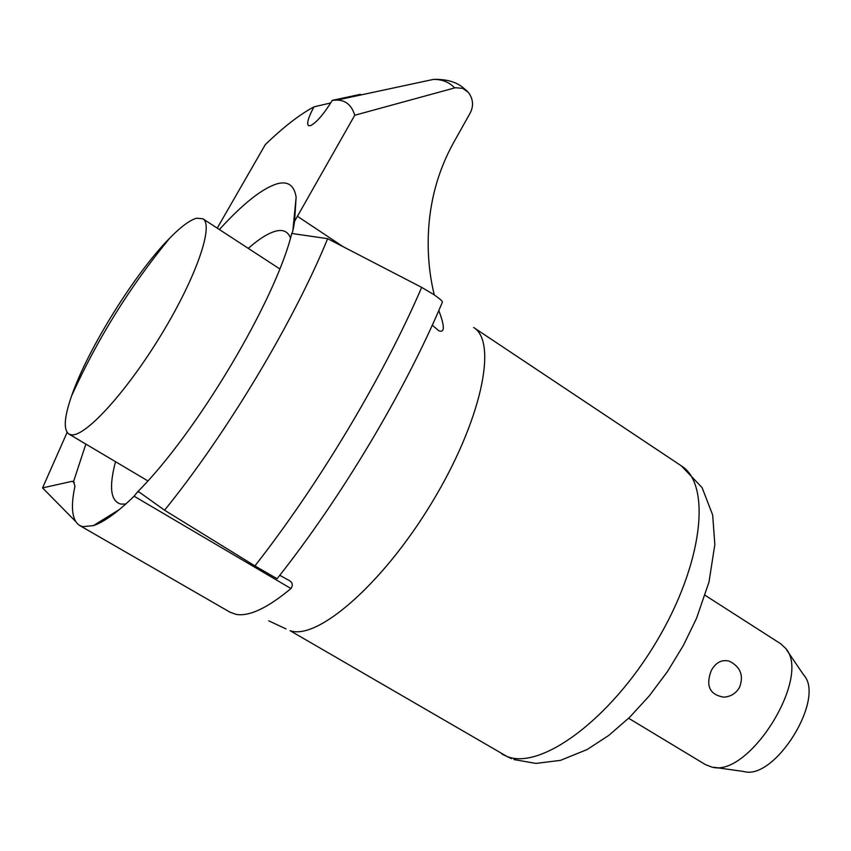 <?xml version="1.0" encoding="UTF-8"?>
<svg xmlns="http://www.w3.org/2000/svg" width="851" height="851" viewBox="0 0 851 851"><rect width="100%" height="100%" fill="white"/><g stroke="black" fill="none" stroke-linecap="round" stroke-linejoin="round"><path stroke-width="1.28" d="M85.855 444.105L73.516 481.645L74.941 486.198C70.452 507.387 72.016 520.482 79.643 525.482L82.611 526.652L93.429 525.62C103.971 522.099 117.523 512.291 134.107 496.207L137.468 491.974L139.16 492.038L164.562 510.217L254.917 565.915L277.086 578.723C341.23 497.888 404.799 391.396 442.275 302.456C443.201 301.743 440.244 299.031 433.404 294.329L421.692 287.383L327.656 238.684L291.755 233.461C292.553 232.759 293.489 228.696 294.584 221.281L354.761 115.247C351.729 105.333 345.804 100.269 337.007 100.067L332.315 100.344C323.742 114.225 316.444 122.682 310.413 125.703L308.445 125.64C306.541 123.469 308.381 117.204 313.998 106.854L330.741 102.939M91.77 532.481L80.26 525.844M354.761 115.247L455.434 87.717L462.774 88.366L468.539 92.568C473.22 99.163 473.773 105.992 470.178 113.055L452.966 143.745C437.669 171.859 429.447 202.442 428.298 235.514C427.649 256.279 429.649 276.075 434.287 294.925M294.584 221.281L296.137 197.219C294.255 185.337 287.925 180.859 277.149 183.784C262.236 188.401 242.971 203.655 219.367 229.536M628.644 718.265L705.436 764.613L711.542 766.964C748.742 778.633 812.354 676.396 785.452 648.185L780.644 643.739L705.139 595.328M723.775 697.15C709.67 694.746 705.5 685.874 711.266 670.545C715.819 662.386 721.829 659.27 729.286 661.184C740.413 666.758 743.88 675.364 739.679 687.012M714.021 767.304L743.689 771.485C774.644 780.963 825.885 698.597 803.706 675.013L786.856 650.249M279.777 575.308L288.138 579.935C292.436 581.999 293.382 584.86 290.957 588.53C267.576 608.008 249.311 616.635 236.174 614.401L230.036 612.209L79.643 525.482M361.143 94.897L360.356 94.355L332.315 100.344M71.537 434.84L68.899 434.042C63.282 429.904 64.197 417.15 71.644 395.779C87.653 349.261 135.064 273.054 169.732 238.131C180.933 226.706 189.89 220.069 196.634 218.196L202.846 218.76C214.154 225.111 196.198 277.298 161.488 334.347C126.927 391.449 85.653 436.723 71.537 434.84M313.998 106.854C299.743 114.449 283.511 127.033 265.31 144.596L217.239 228.142M438.808 310.519C444.945 326.752 444.828 333.422 438.467 330.539L432.287 325.156M75.579 521.397L42.55 487.91L72.229 481.294L73.516 481.645M67.133 432.372L42.55 487.91M137.468 491.974C196.475 433.265 275.469 300.52 291.755 233.461M164.562 510.217C226.728 433.521 293.489 322.157 327.656 238.684M290.489 238.025C288.159 231.844 283.564 229.472 276.713 230.908C269.086 232.631 259.598 238.45 248.247 248.364M115.513 461.699C108.822 487.112 110.598 501.239 120.842 504.069L125.757 504.047M506.973 756.454C540.715 770.304 609.922 719.829 656.185 642.111C702.798 564.585 711.893 484.581 681.332 465.859L473.624 327.475C498.058 341.974 481.294 421.075 432.074 502.281C383.131 583.616 317.476 640.643 290.085 630.676L506.973 756.454M454.679 87.898C449.222 82.164 442.18 79.334 433.531 79.388C445.594 79.047 455.157 81.568 462.21 86.94L467.093 91.057M134.107 496.207L290.957 588.53M297.254 216.186L342.91 246.545M72.229 481.294L74.324 482.517M254.917 565.915C319.125 483.953 383.216 376.727 421.692 287.383M268.756 620.847L286.064 628.932M337.007 100.067L433.531 79.388M169.732 238.131C130.118 286.372 97.418 338.921 71.644 395.779M147.872 480.889L68.899 434.042M513.919 759.56L535.917 763.421L560.501 760.358L587.158 749.529L608.944 735.285L629.559 717.372L649.239 695.927L667.407 671.641L683.385 645.42L696.543 618.294L709 582.01L714.84 544.512L712.67 515.015L702.096 487.623L681.332 465.859M723.775 697.16C730.775 696.671 736.019 693.405 739.498 687.353M511.589 758.709L501.984 754.114M279.756 268.905L202.846 218.76M292.861 230.727L296.137 197.219M119.448 509.483L93.429 525.62"/></g></svg>

